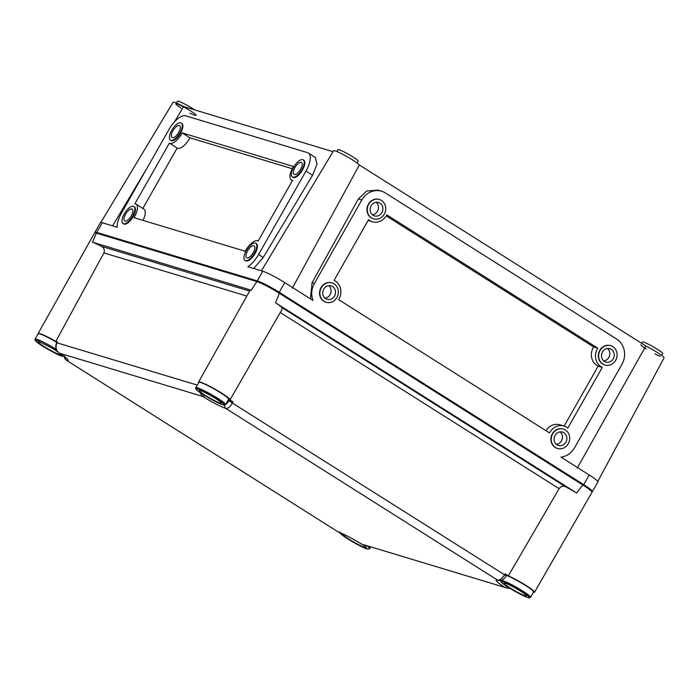 <?xml version="1.0" encoding="UTF-8"?>
<svg xmlns="http://www.w3.org/2000/svg" width="699" height="699" viewBox="0 0 699 699"><rect width="100%" height="100%" fill="white"/><g stroke="black" fill="none" stroke-linecap="round" stroke-linejoin="round"><path stroke-width="1.05" d="M613.259 358.77A6.999 6.343 106.8 0 0 609.895 348.661A6.999 6.343 106.8 0 0 602.477 351.955A6.999 6.343 106.8 0 0 605.841 362.065A6.999 6.343 106.8 0 0 613.259 358.77M603.77 360.937A6.999 6.343 106.8 0 0 608.838 357.434A6.999 6.343 106.8 0 0 607.545 348.452M600.074 350.444A10.109 9.157 106.8 0 0 604.941 365.044A10.109 9.157 106.8 0 0 615.662 360.282A10.109 9.157 106.8 0 0 610.795 345.682A10.109 9.157 106.8 0 0 600.074 350.444M610.629 345.638A10.109 9.157 106.8 0 0 610.472 345.586A10.109 9.157 106.8 0 0 599.759 350.348A10.109 9.157 106.8 0 0 604.626 364.948A10.109 9.157 106.8 0 0 604.784 364.992M381.899 212.601A6.999 6.343 106.8 0 0 378.526 202.483A6.999 6.343 106.8 0 0 371.108 205.777A6.999 6.343 106.8 0 0 374.481 215.895A6.999 6.343 106.8 0 0 381.899 212.601M372.41 214.759A6.999 6.343 106.8 0 0 377.477 211.264A6.999 6.343 106.8 0 0 376.176 202.282M368.714 204.265A10.109 9.157 106.8 0 0 373.581 218.866A10.109 9.157 106.8 0 0 384.293 214.112A10.109 9.157 106.8 0 0 379.426 199.512A10.109 9.157 106.8 0 0 368.714 204.265M379.269 199.46A10.109 9.157 106.8 0 0 379.111 199.416A10.109 9.157 106.8 0 0 368.399 204.169A10.109 9.157 106.8 0 0 373.266 218.778A10.109 9.157 106.8 0 0 373.423 218.822M334.506 296.018A6.999 6.343 106.8 0 0 331.134 285.908A6.999 6.343 106.8 0 0 323.716 289.203A6.999 6.343 106.8 0 0 327.088 299.312A6.999 6.343 106.8 0 0 334.506 296.018M325.018 298.185A6.999 6.343 106.8 0 0 330.085 294.69A6.999 6.343 106.8 0 0 328.783 285.708M321.322 287.691A10.109 9.157 106.8 0 0 326.188 302.291A10.109 9.157 106.8 0 0 336.909 297.538A10.109 9.157 106.8 0 0 332.034 282.929A10.109 9.157 106.8 0 0 321.322 287.691M331.876 282.885A10.109 9.157 106.8 0 0 331.719 282.842A10.109 9.157 106.8 0 0 321.007 287.595A10.109 9.157 106.8 0 0 325.874 302.195A10.109 9.157 106.8 0 0 326.031 302.248M565.867 442.196A6.999 6.343 106.8 0 0 562.503 432.087A6.999 6.343 106.8 0 0 555.085 435.381A6.999 6.343 106.8 0 0 558.449 445.49A6.999 6.343 106.8 0 0 565.867 442.196M556.378 444.363A6.999 6.343 106.8 0 0 561.446 440.859A6.999 6.343 106.8 0 0 560.152 431.877M552.682 433.861A10.109 9.157 106.8 0 0 557.549 448.47A10.109 9.157 106.8 0 0 568.27 443.708A10.109 9.157 106.8 0 0 563.403 429.107A10.109 9.157 106.8 0 0 552.682 433.861M563.245 429.064A10.109 9.157 106.8 0 0 563.088 429.011A10.109 9.157 106.8 0 0 552.367 433.764A10.109 9.157 106.8 0 0 557.234 448.374A10.109 9.157 106.8 0 0 557.391 448.417M564.137 426.084L598.187 366.145A13.229 11.979 -73.2 0 1 593.259 347.586A13.229 11.979 -73.2 0 1 593.652 346.931L597.759 348.172L386.739 214.846A13.229 11.979 -73.2 0 1 372.366 221.749A13.229 11.979 -73.2 0 1 368.539 219.696L334.052 280.404A13.229 11.979 -73.2 0 1 338.587 299.618L549.606 432.934A13.229 11.979 -73.2 0 1 549.973 432.253A13.229 11.979 -73.2 0 1 563.988 426.032A13.229 11.979 -73.2 0 1 567.806 428.094L602.302 367.386A13.229 11.979 -73.2 0 1 597.365 348.827A13.229 11.979 -73.2 0 1 597.759 348.172M546.05 430.689A13.229 11.979 -73.2 0 1 559.873 424.791L563.988 426.032M300.631 169.272A6.999 2.883 -57.7 0 0 301.531 162.5A6.999 2.883 -57.7 0 0 294.943 167.559A6.999 2.883 -57.7 0 0 294.052 174.331A6.999 2.883 -57.7 0 0 300.631 169.272M293.685 167.175A10.109 4.159 -57.7 0 0 292.383 176.961A10.109 4.159 -57.7 0 0 301.898 169.656A10.109 4.159 -57.7 0 0 303.191 159.861A10.109 4.159 -57.7 0 0 293.685 167.175M292.383 176.961L292.986 177.345A10.109 4.159 -57.7 0 0 302.492 170.032A10.109 4.159 -57.7 0 0 303.785 160.246L303.191 159.861M178.682 132.434A6.999 2.883 -57.7 0 0 179.582 125.654A6.999 2.883 -57.7 0 0 172.994 130.713A6.999 2.883 -57.7 0 0 172.103 137.493A6.999 2.883 -57.7 0 0 178.682 132.434M171.736 130.337A10.109 4.159 -57.7 0 0 170.442 140.123A10.109 4.159 -57.7 0 0 179.949 132.819A10.109 4.159 -57.7 0 0 181.242 123.024A10.109 4.159 -57.7 0 0 171.736 130.337M170.442 140.123L171.037 140.508A10.109 4.159 -57.7 0 0 180.543 133.194A10.109 4.159 -57.7 0 0 181.845 123.408L181.242 123.024M131.29 215.86A6.999 2.883 -57.7 0 0 132.19 209.08A6.999 2.883 -57.7 0 0 125.602 214.139A6.999 2.883 -57.7 0 0 124.71 220.919A6.999 2.883 -57.7 0 0 131.29 215.86M124.343 213.763A10.109 4.159 -57.7 0 0 123.05 223.549A10.109 4.159 -57.7 0 0 132.557 216.244A10.109 4.159 -57.7 0 0 133.85 206.45A10.109 4.159 -57.7 0 0 124.343 213.763M123.05 223.549L123.644 223.925A10.109 4.159 -57.7 0 0 133.151 216.62A10.109 4.159 -57.7 0 0 134.453 206.834L133.85 206.45M253.239 252.697A6.999 2.883 -57.7 0 0 254.139 245.917A6.999 2.883 -57.7 0 0 247.551 250.976A6.999 2.883 -57.7 0 0 246.66 257.756A6.999 2.883 -57.7 0 0 253.239 252.697M246.293 250.6A10.109 4.159 -57.7 0 0 244.991 260.386A10.109 4.159 -57.7 0 0 254.506 253.082A10.109 4.159 -57.7 0 0 255.799 243.287A10.109 4.159 -57.7 0 0 246.293 250.6M244.991 260.386L245.594 260.771A10.109 4.159 -57.7 0 0 255.1 253.457A10.109 4.159 -57.7 0 0 256.393 243.671L255.799 243.287M293.021 167.175A13.229 5.443 122.3 0 1 293.405 166.502L182.186 132.897A13.229 5.443 122.3 0 1 169.376 143.138L134.872 203.828A13.229 5.443 122.3 0 1 136.113 204.195A13.229 5.443 122.3 0 1 134.025 217.669L245.253 251.273A13.229 5.443 122.3 0 1 245.629 250.592A13.229 5.443 122.3 0 1 258.062 241.041A13.229 5.443 122.3 0 1 258.08 241.05L292.566 180.342A13.229 5.443 122.3 0 1 291.326 179.975A13.229 5.443 122.3 0 1 293.021 167.175M583.936 485.718A12.442 1.284 -150.4 0 0 578.003 481.961M279.417 293.318A12.442 1.284 -150.4 0 0 264.799 285.017M176.41 103.059L177.459 101.198A11.665 1.206 29.6 0 1 178.612 101.285A11.665 1.206 29.6 0 1 194.549 109.839M195.065 115.335A11.665 1.206 29.6 0 1 189.936 113.098M181.146 108.1A11.665 1.206 29.6 0 1 175.93 103.889M336.901 151.534L337.949 149.682A11.665 1.206 29.6 0 1 339.102 149.769A11.665 1.206 29.6 0 1 350.828 155.641A11.665 1.206 29.6 0 1 358.246 161.207L357.189 163.068M641.699 343.349L642.433 342.056A11.665 1.206 29.6 0 1 643.596 342.143A11.665 1.206 29.6 0 1 655.312 348.015A11.665 1.206 29.6 0 1 662.731 353.58L661.673 355.433M660.048 356.193A11.665 1.206 29.6 0 1 654.919 353.947M646.121 348.958A11.665 1.206 29.6 0 1 640.913 344.747M100.848 222.457L173.081 102.272A14.941 1.538 29.6 0 1 174.558 102.377A14.941 1.538 29.6 0 1 183.619 106.545L174.558 121.792M112.626 225.864L147.253 167.69M591.861 491.746A18.672 1.922 -150.4 0 0 592.376 491.598A18.672 1.922 -150.4 0 0 583.726 484.669L279.242 292.296A18.672 1.922 -150.4 0 0 257.276 280.911L96.785 232.435A18.672 1.922 -150.4 0 0 94.933 232.295A18.672 1.922 -150.4 0 0 95.073 232.819M592.376 491.598L597.881 481.908A18.672 1.922 -150.4 0 0 589.231 474.979L560.974 457.12A18.672 16.907 106.8 0 0 574.543 447.779L621.935 364.354A18.672 16.907 106.8 0 0 616.728 339.12L385.359 192.95A18.672 16.907 106.8 0 0 381.584 191.22A18.672 16.907 106.8 0 0 361.802 200.001L314.41 283.427A18.672 16.907 106.8 0 0 313.003 300.456L284.746 282.606A18.672 1.922 -150.4 0 0 262.78 271.229L247.883 266.73A18.672 7.68 -57.7 0 0 258.578 254.506L305.97 171.08A18.672 7.68 -57.7 0 0 308.364 153.011A18.672 7.68 -57.7 0 0 307.56 152.644L185.611 115.807A18.672 7.68 -57.7 0 0 168.861 129.665L121.469 213.09A18.672 7.68 -57.7 0 0 117.179 227.245L102.281 222.745A18.672 1.922 -150.4 0 0 100.438 222.614L94.933 232.295M169.376 143.138A13.229 5.443 122.3 0 1 169.359 143.12L177.17 148.057L142.832 208.451M292.365 288.137L359.347 164.964L645.859 345.979L577.234 468.12M381.584 191.22L377.923 190.119L366.669 191.019L358.351 198.962L312.051 282.719L310.478 298.866M253.667 268.477L263.226 257.45L312.567 175.248L316.979 164.186L315.328 157.415L308.364 153.011M333.021 151.674L183.619 106.545M645.859 345.979A14.941 1.538 29.6 0 1 664.05 357.888L597.802 481.48M261.417 270.819L333.58 150.757A14.941 1.538 29.6 0 1 345.734 155.903A14.941 1.538 29.6 0 1 359.347 164.964M177.083 103.976A11.665 1.206 29.6 0 1 188.809 109.857A11.665 1.206 29.6 0 1 196.218 115.422M136.113 204.195L143.907 209.123A13.229 5.443 122.3 0 1 143.024 220.386M292.199 168.704L189.971 137.825A13.229 5.443 122.3 0 1 177.17 148.057L169.394 143.146M189.971 137.825L182.186 132.897M372.366 221.749L368.259 220.508A13.229 11.979 -73.2 0 1 368.102 220.465M593.652 346.931L386.189 215.851M598.187 366.145L602.302 367.386M225.087 404.354C226.327 404.302 227.551 403.096 228.756 400.754L229.202 399.95L233.029 401.881L229.936 399.933A18.06 1.861 -150.4 0 0 230.032 399.845A18.06 1.861 -150.4 0 0 218.56 391.23A18.06 1.861 -150.4 0 0 200.412 382.126A18.06 1.861 -150.4 0 0 198.621 381.995A18.06 1.861 -150.4 0 0 198.769 382.519M533.407 592.263A18.06 1.861 -150.4 0 0 534.525 592.219L591.992 492.271A18.672 1.922 -150.4 0 0 583.342 485.342L278.857 292.968A18.672 1.922 -150.4 0 0 256.891 281.583L251.186 290.155L92.434 242.203A18.62 1.922 29.6 0 1 101.259 246.275L249.63 291.09M198.621 381.995L250.12 290.225A18.62 1.922 29.6 0 1 251.186 290.155M246.843 296.07L103.933 252.907L55.815 341.418A18.06 1.861 -150.4 0 0 39.922 333.641A18.06 1.861 -150.4 0 0 38.13 333.519A18.06 1.861 -150.4 0 0 38.13 333.773A17.117 1.765 29.6 0 1 56.846 342.431M256.891 281.583L96.401 233.108A18.672 1.922 -150.4 0 0 94.548 232.977L38.13 333.519M59.057 352.934A3.111 1.468 -57.2 0 0 59.214 353.074C55.763 350.382 54.924 346.931 56.689 342.728L57.135 341.89L57.012 342.728C55.221 347.019 56.007 350.496 59.371 353.144A21.276 2.193 29.6 0 1 66.58 360.352L338.351 532.053A21.276 2.193 29.6 0 1 361.628 544.11L504.879 587.387A21.276 2.193 29.6 0 1 497.671 580.179C499.75 580.362 502.127 578.527 504.792 574.674L505.272 573.888L508.365 575.836L559.095 488.671L280.247 312.497L230.032 399.845M55.815 341.418L57.44 341.916M229.202 399.95A18.06 1.861 29.6 0 1 228.346 399.741M534.525 592.219A18.06 1.861 -150.4 0 0 525.683 585.212A18.06 1.861 -150.4 0 0 508.365 575.836M505.272 573.888C506.792 574.884 507.098 575.233 506.181 574.945M275.467 302.737A18.62 1.922 29.6 0 1 281.872 307.516L565.762 486.88A18.62 1.922 29.6 0 1 576.658 493.022L275.467 302.737C278.281 296.577 279.408 293.318 278.857 292.968M103.933 252.907C104.911 249.936 104.02 247.726 101.259 246.275M92.434 242.203L96.401 233.108M280.247 312.497C281.915 309.875 282.457 308.207 281.872 307.516M583.342 485.342C582.791 484.992 580.563 487.553 576.658 493.022M565.762 486.88C563.167 485.56 560.947 486.154 559.095 488.671M204.361 395.284A3.111 1.083 121.8 0 1 202.614 396.42L199.599 392.13M233.029 401.881L232.584 402.694C230.251 406.748 228.023 408.67 225.899 408.478A21.276 2.193 29.6 0 1 202.614 396.42L59.371 353.144A3.111 1.468 -57.2 0 1 59.214 353.074L66.755 358.465M361.427 543.988A3.111 1.083 -58.2 0 0 361.514 544.067A3.111 1.083 -58.2 0 0 361.628 544.11L504.879 587.387A3.111 1.468 122.8 0 0 506.915 586.417M363.218 544.836L361.514 544.067C352.069 538.335 344.52 534.412 338.875 532.306L338.875 532.306A3.111 2.726 -71.2 0 1 338.351 532.053L66.58 360.352A3.111 2.901 104.2 0 1 65.234 357.276M506.714 575.041L506.225 575.854C504.416 579.078 501.821 580.624 498.431 580.502L498.431 580.502A3.111 2.901 -75.8 0 1 497.671 580.179L225.899 408.478A3.111 2.726 108.8 0 1 224.781 405.14M506.46 575.452A17.117 1.765 29.6 0 1 525.665 585.57A17.117 1.765 29.6 0 1 533.599 591.922L530.541 597.304A17.117 1.765 29.6 0 0 522.607 590.952A17.117 1.765 29.6 0 0 502.467 580.519A17.117 1.765 29.6 0 0 501.244 580.266M525.106 595.731A12.757 1.319 29.6 0 1 512.262 589.292A12.757 1.319 29.6 0 1 504.189 583.219A12.757 1.319 29.6 0 1 505.447 583.316A12.757 1.319 29.6 0 1 518.23 589.72A12.757 1.319 29.6 0 1 526.373 595.819A12.757 1.319 29.6 0 1 525.106 595.731M195.807 387.727L198.865 382.344A17.117 1.765 29.6 0 1 220.701 392.89A17.117 1.765 29.6 0 1 228.625 399.251L225.576 404.634A17.117 1.765 29.6 0 0 217.642 398.273A17.117 1.765 29.6 0 0 197.502 387.849A17.117 1.765 29.6 0 0 195.807 387.727C195.397 388.478 196.061 389.492 197.782 390.776C202.745 394.891 218.289 403.576 223.051 404.87L225.576 404.634M220.141 403.061A12.757 1.319 29.6 0 1 207.297 396.613A12.757 1.319 29.6 0 1 199.224 390.54A12.757 1.319 29.6 0 1 200.482 390.636A12.757 1.319 29.6 0 1 213.265 397.049A12.757 1.319 29.6 0 1 221.408 403.148A12.757 1.319 29.6 0 1 220.141 403.061M363.087 544.792A12.757 1.319 29.6 0 1 365.629 547.265A12.757 1.319 29.6 0 1 364.362 547.177A12.757 1.319 29.6 0 1 351.518 540.738A12.757 1.319 29.6 0 1 343.445 534.656A12.757 1.319 29.6 0 1 344.52 534.7M59.861 353.493A12.757 1.319 29.6 0 1 60.664 354.585A12.757 1.319 29.6 0 1 59.398 354.498A12.757 1.319 29.6 0 1 46.553 348.058A12.757 1.319 29.6 0 1 38.48 341.986A12.757 1.319 29.6 0 1 39.738 342.082A12.757 1.319 29.6 0 1 57.851 351.929M589.231 474.979L583.726 484.669M284.746 282.606L279.242 292.296M262.78 271.229L257.276 280.911M102.281 222.745L96.785 232.435M263.226 257.45L258.578 254.506M312.567 175.248L305.97 171.08M312.051 282.719L314.41 283.427M358.351 198.962L361.802 200.001M56.689 342.728L197.301 385.105M228.756 400.754L506.225 575.854M527.859 597.479C525.438 596.981 519.034 593.661 508.645 587.518C500.825 582.153 498.833 580.17 502.686 581.577C505.106 582.066 511.519 585.386 521.908 591.529C529.728 596.894 531.712 598.877 527.859 597.479M222.894 404.8C220.473 404.31 214.069 400.99 203.671 394.848C195.851 389.483 193.868 387.499 197.721 388.897C200.141 389.395 206.555 392.707 216.943 398.849C224.763 404.214 226.747 406.198 222.894 404.8M364.633 545.264L367.115 548.916L352.375 541.673L342.781 535.478L340.352 532.856M367.22 546.041A17.117 1.765 29.6 0 1 369.797 548.75L370.732 547.107M63.784 356.175L62.15 356.245C59.73 355.747 53.325 352.427 42.927 346.285C35.107 340.92 33.124 338.936 36.977 340.343L56.986 350.793M38.122 333.781L35.064 339.164A17.117 1.765 29.6 0 1 36.759 339.286A17.117 1.765 29.6 0 1 56.261 349.317M292.392 180.648L291.326 179.975M338.875 532.306L337.993 531.887M506.434 588.095L509.833 588.27M64.299 356.56L64.78 358.5L66.265 360.212M500.781 580.397C500.37 581.157 501.026 582.171 502.756 583.447C507.71 587.562 523.254 596.247 528.016 597.549L530.541 597.304M340.037 531.843C339.627 532.594 340.282 533.617 342.012 534.892C346.966 539.008 362.51 547.693 367.272 548.995L369.797 548.75M35.064 339.164C34.653 339.924 35.317 340.937 37.038 342.213C42.001 346.328 57.545 355.013 62.307 356.315L64.824 356.071"/></g></svg>
